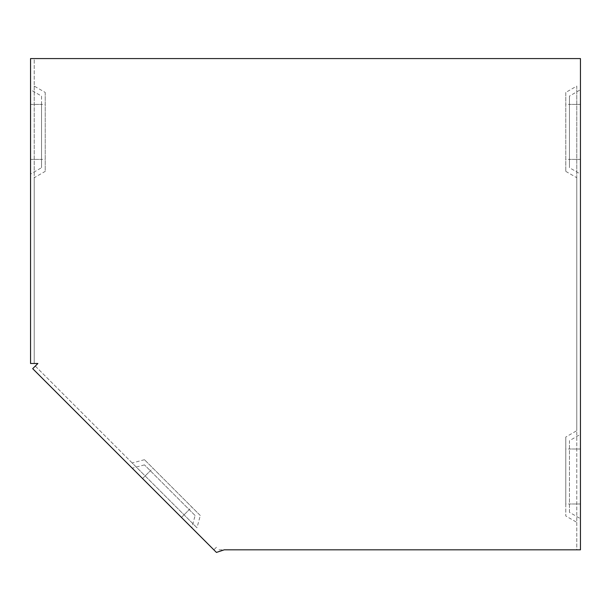 <?xml version="1.0" encoding="UTF-8"?>
<svg xmlns="http://www.w3.org/2000/svg" width="611" height="611" viewBox="0 0 611 611"><rect width="100%" height="100%" fill="white"/><g stroke="black" fill="none" stroke-linecap="round" stroke-linejoin="round"><path stroke-width="0.46" stroke-dasharray="3.06 2.29" d="M195.1 515.524L144.463 464.879L195.1 515.524L191.816 527.789L216.439 552.42M144.463 464.879L132.197 468.171L191.816 527.789M576.784 503.999L565.786 503.999L565.786 437.033L565.786 515.982L576.784 522.329L576.784 430.679L565.786 437.033M565.786 503.999L565.786 515.982M565.786 171.378L576.784 177.725L576.784 86.075L565.786 92.429L565.786 171.378L565.786 92.429M576.784 177.725L576.784 430.679M576.784 522.329L576.784 549.824L580.45 549.824L576.784 549.824L576.784 86.075M34.216 86.075L34.216 177.725L45.214 171.378L45.214 92.429L34.216 86.075L34.216 58.58L580.45 58.58L580.45 89.741L569.452 96.095L569.452 167.712L569.452 96.095M580.45 434.345L580.45 518.663L569.452 512.316L569.452 440.699L580.45 434.345L580.45 174.059L569.452 167.712M580.45 518.663L580.45 549.824M144.463 459.701L132.197 462.985L197.002 527.789L200.286 515.524L144.463 459.701L200.286 515.524M132.197 462.985L35.293 366.081L32.696 368.67L35.293 366.081L197.002 527.789M30.55 104.405L41.548 104.405L41.548 96.095L30.55 89.741L30.55 363.492L34.216 363.492L34.216 58.58L30.55 58.58L34.216 58.58M30.55 89.741L30.55 58.58M41.548 104.405L41.548 167.712L30.55 174.059M132.197 468.171L32.696 368.67M216.439 547.235L213.85 549.824L216.439 547.235M580.45 89.741L580.45 174.059M35.293 366.081L37.882 363.492L34.216 363.492L34.216 177.725M45.214 92.429L45.214 171.378M41.548 96.095L41.548 167.712M569.452 512.316L569.452 440.699M219.036 549.824L576.784 549.824M34.216 363.492L30.55 363.492M576.784 58.58L580.45 58.58M142.562 478.535L150.337 470.76M181.444 517.425L189.227 509.643M576.784 449.009L565.786 449.009M576.784 159.395L565.786 159.395M576.784 104.405L565.786 104.405M145.158 475.946L152.933 468.171M184.041 514.829L191.816 507.054M30.55 159.395L41.548 159.395M580.45 104.405L569.452 104.405M580.45 159.395L569.452 159.395M34.216 104.405L45.214 104.405M580.45 503.999L569.452 503.999M580.45 449.009L569.452 449.009M34.216 159.395L45.214 159.395"/><path stroke-width="0.92" d="M30.55 363.492L30.55 58.58L580.45 58.58L580.45 549.824L224.222 549.824L216.439 552.42L32.696 368.67L37.882 363.492L30.55 363.492"/></g></svg>
